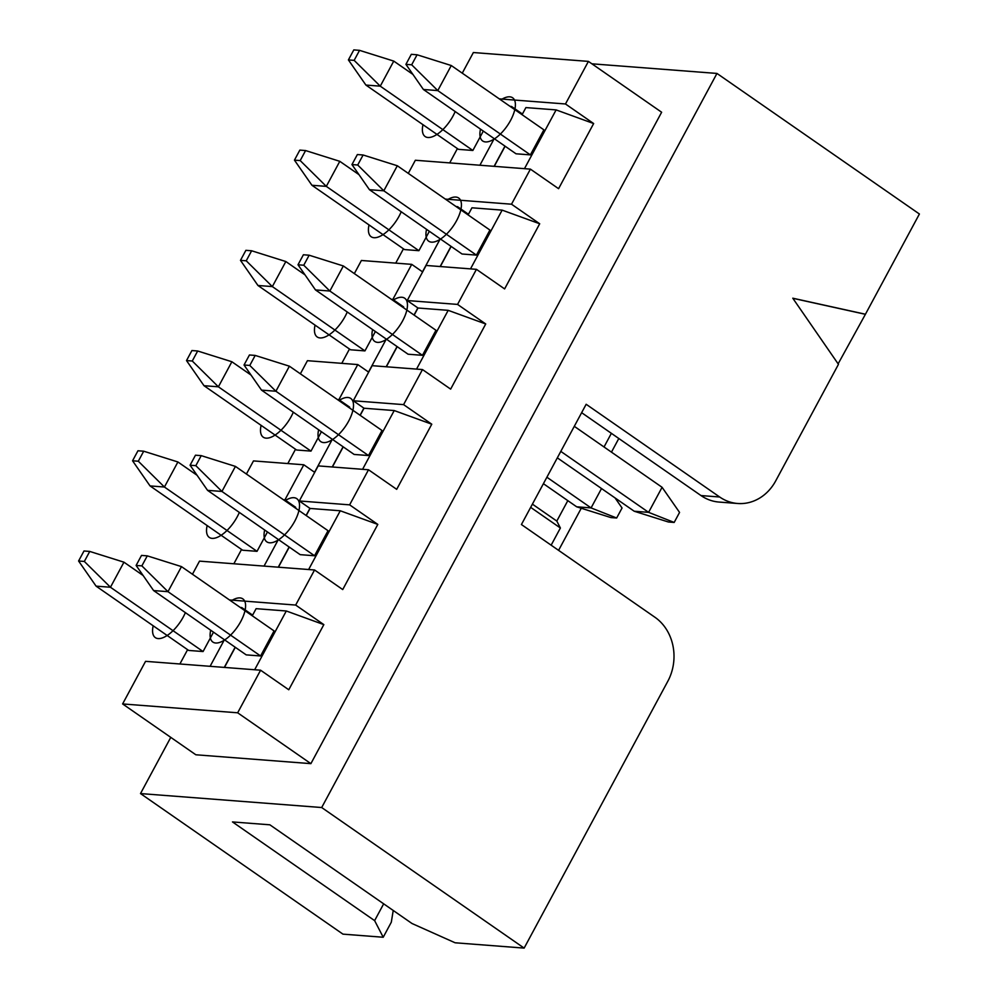<?xml version="1.0" encoding="UTF-8"?>
<svg xmlns="http://www.w3.org/2000/svg" width="998" height="998" viewBox="0 0 998 998"><rect width="100%" height="100%" fill="white"/><g stroke="black" fill="none" stroke-linecap="round" stroke-linejoin="round"><path stroke-width="1.5" d="M170.77 737.372L140.506 793.572L342.95 934.14L383.22 937.247L374.624 920.63L232.484 821.928L269.872 824.81L412.012 923.512L455.113 942.786L524.137 948.1L667.812 681.272A46.719 40.619 94.4 0 0 654.938 617.263L521.418 524.536L586.163 404.277L719.683 497.004A46.719 40.619 94.4 0 0 737.684 503.491A46.719 40.619 94.4 0 0 775.733 480.836L838.457 364.332L792.786 298.202L865.441 314.233L838.12 363.846M865.441 314.233L919.408 214.009L716.963 73.44L321.693 807.532L524.137 948.1M591.889 63.81L716.963 73.44M393.224 910.463L391.303 922.214L383.22 937.247M618.81 438.496L611.462 452.144M581.26 508.244L558.581 550.36M140.506 793.572L321.693 807.532M383.669 903.826L374.624 920.63M530.387 154.89L543.885 129.84L451.271 65.531L437.785 90.593L423.401 89.483L516.016 153.792L530.387 154.89L437.785 90.593L411.675 64.795L417.077 54.778L451.271 65.531M412.923 74.413L393.761 61.103L380.263 86.165L365.892 85.055L458.494 149.351L472.865 150.461L380.263 86.165L354.153 60.367L359.554 50.349L393.761 61.103M483.306 131.075L472.865 150.461M354.153 60.367L348.402 59.917L353.803 49.9L359.554 50.349M348.402 59.917L365.892 85.055M479.901 165.231L494.21 138.647M511.176 107.135L511.537 106.474L522.303 113.947L521.942 114.608M449.699 162.899L457.396 148.602M510.065 106.362L511.537 106.474M494.272 166.342L505.113 146.219M522.079 114.695L525.909 107.584L556.111 109.905L593.648 123.54L558.581 188.684L530.4 169.124L511.512 204.203L539.693 223.764L504.614 288.909L476.433 269.335L457.558 304.415L485.727 323.976L450.647 389.12L422.478 369.559L403.591 404.627L431.772 424.2L396.693 489.332L368.512 469.771L349.624 504.851L377.805 524.412L342.726 589.556L314.557 569.983L295.67 605.062L323.839 624.623L288.771 689.768L260.59 670.207L237.661 712.797L122.617 703.939L145.558 661.337L260.59 670.207M524.474 168.662L556.111 109.905M411.675 64.795L405.924 64.359L411.313 54.329L417.077 54.778M405.924 64.359L423.401 89.483M504.976 146.12L494.097 166.329M499.299 98.877L565.479 103.979L593.648 123.54M408.294 173.378L415.355 160.254L530.4 169.124M252.669 615.042L252.145 615.691M235.166 647.203L224.288 667.413M254.665 669.745L286.301 610.988L256.112 608.668L252.269 615.778M235.303 647.303L224.475 667.425M246.207 654.875L260.59 655.973L167.976 591.677L153.605 590.567L246.207 654.875M141.866 565.878L136.115 565.442L141.516 555.412L147.267 555.861L141.866 565.878L167.976 591.677L181.474 566.615L274.076 630.923L260.59 655.973M240.256 607.445L241.728 607.557L241.379 608.219M224.4 639.73L210.091 666.315M179.889 663.982L187.599 649.686M188.684 650.434L203.068 651.544L110.454 587.248L96.082 586.138L188.684 650.434M213.497 632.158L203.068 651.544M143.113 575.497L123.952 562.186L89.745 551.432L84.343 561.45L110.454 587.248L123.952 562.186M84.343 561.45L78.593 561.001L83.994 550.983L89.745 551.432M96.082 586.138L78.593 561.001M147.267 555.861L181.474 566.615M153.605 590.567L136.115 565.442M241.728 607.557L252.494 615.03M229.49 599.96L295.67 605.062M286.301 610.988L323.839 624.623M122.617 703.939L195.845 754.775L310.889 763.645L661.637 112.238L588.408 61.389L565.479 103.979M462.261 73.166L473.364 52.532L588.408 61.389M354.34 273.589L361.401 260.478L411.725 264.358L392.838 299.425L403.616 306.91L403.254 307.559M300.373 373.813L307.434 360.69L357.771 364.569L338.883 399.649L349.649 407.122L349.3 407.783M246.419 474.025L253.48 460.914L303.804 464.781L284.917 499.861L295.682 507.333L295.333 507.994M192.452 574.249L199.513 561.125L314.557 569.983M445.333 199.101L511.512 204.203M391.378 299.313L392.838 299.425M337.411 399.537L338.883 399.649M283.457 499.749L284.917 499.861M349.624 504.851L299.3 500.971L318.187 465.891L368.512 469.771M403.591 404.627L353.267 400.759L372.142 365.68L422.478 369.559M457.558 304.415L407.221 300.535L426.109 265.456L476.433 269.335M237.661 712.797L310.889 763.645M299.3 500.971L310.066 508.444L306.236 515.567M289.27 547.079L278.43 567.201M470.507 268.886L502.144 210.129L471.954 207.796L468.112 214.919M451.146 246.431L440.318 266.553M407.221 300.535L417.987 308.008L414.158 315.131M397.192 346.655L386.351 366.777M353.267 400.759L364.033 408.232L360.191 415.355M343.225 446.867L332.396 466.989M294.223 507.221L295.682 507.333M310.066 508.444L340.268 510.776L377.805 524.412M411.725 264.358L422.491 271.83L440.243 238.859M456.111 206.574L457.571 206.686L457.221 207.347M457.571 206.686L468.336 214.171L467.987 214.82M451.021 246.344L440.143 266.541M417.863 307.92L414.02 315.044M397.054 346.556L386.176 366.753M363.896 408.145L360.066 415.255M343.087 446.78L332.222 466.977M309.941 508.356L306.099 515.479M289.133 546.991L278.255 567.188M278.367 539.519L264.046 566.103M303.804 464.781L314.57 472.266L332.322 439.295M357.771 364.569L368.536 372.042L386.288 339.083M395.732 263.123L403.441 248.814M502.144 210.129L539.693 223.764M404.527 249.575L418.911 250.685L326.309 186.377L311.925 185.266L404.527 249.575M429.352 231.299L418.911 250.685M462.049 254.003L476.433 255.114L383.818 190.805L369.447 189.695L462.049 254.003M357.708 165.007L351.957 164.57L357.359 154.553L363.11 154.989L357.708 165.007L383.818 190.805L397.316 165.755L489.918 230.051L476.433 255.114M358.956 174.625L339.794 161.327L305.588 150.561L300.198 160.578L326.309 186.377L339.794 161.327M300.198 160.578L294.447 160.142L299.837 150.112L305.588 150.561M311.925 185.266L294.447 160.142M363.11 154.989L397.316 165.755M369.447 189.695L351.957 164.57M233.856 563.77L241.553 549.461M242.651 550.222L257.022 551.333L164.421 487.024L150.037 485.914L242.651 550.222M267.464 531.946L257.022 551.333M308.632 569.534L340.268 510.776M300.161 554.651L314.545 555.761L221.943 491.453L207.559 490.355L300.161 554.651M195.833 465.667L190.082 465.218L195.471 455.2L201.222 455.637L195.833 465.667L221.943 491.453L235.428 466.403L328.03 530.711L314.545 555.761M197.08 475.285L177.906 461.974L143.712 451.208L138.31 461.226L164.421 487.024L177.906 461.974M138.31 461.226L132.559 460.789L137.961 450.772L143.712 451.208M150.037 485.914L132.559 460.789M201.222 455.637L235.428 466.403M207.559 490.355L190.082 465.218M287.811 463.559L295.52 449.25M348.19 407.009L349.649 407.122M364.033 408.232L394.222 410.552L431.772 424.2M296.606 450.011L310.989 451.108L218.387 386.812L204.004 385.702L296.606 450.011M321.431 431.722L310.989 451.108M362.586 469.31L394.222 410.552M354.128 454.439L368.512 455.55L275.897 391.241L261.526 390.131L354.128 454.439M249.787 365.443L244.036 365.006L249.438 354.976L255.189 355.425L249.787 365.443L275.897 391.241L289.395 366.191L381.997 430.487L368.512 455.55M251.034 375.061L231.873 361.75L197.666 350.997L192.277 361.014L218.387 386.812L231.873 361.75M192.277 361.014L186.514 360.577L191.915 350.548L197.666 350.997M204.004 385.702L186.514 360.577M255.189 355.425L289.395 366.191M261.526 390.131L244.036 365.006M341.778 363.334L349.475 349.026M402.144 306.798L403.616 306.91M417.987 308.008L448.189 310.341L485.727 323.976M350.572 349.787L364.944 350.897L272.342 286.588L257.958 285.49L350.572 349.787M375.385 331.511L364.944 350.897M416.553 369.098L448.189 310.341M408.082 354.215L422.466 355.325L329.864 291.029L315.48 289.919L408.082 354.215M303.754 265.231L298.003 264.782L303.392 254.764L309.143 255.214L303.754 265.231L329.864 291.029L343.349 265.967L435.964 330.276L422.466 355.325M557.321 457.845L634.217 511.238L648.6 512.348L662.086 487.298L574.299 426.333M305.001 274.849L285.84 261.538L251.633 250.772L246.232 260.802L272.342 286.588L285.84 261.538M543.411 483.693L576.694 506.809L610.901 517.575L616.652 518.012L622.053 507.994L615.055 497.927M576.694 506.809L591.078 507.92L546.892 477.231M634.217 511.238L668.423 522.004L674.174 522.441L648.6 512.348L560.801 451.383M601.52 488.533L591.078 507.92L616.652 518.012M246.232 260.802L240.481 260.353L245.882 250.336L251.633 250.772M257.958 285.49L240.481 260.353M674.174 522.441L679.563 512.423L662.086 487.298M309.143 255.214L343.349 265.967M315.48 289.919L298.003 264.782M864.867 314.183L792.849 298.29M581.647 412.685L700.995 495.557A46.719 40.619 94.4 0 0 718.997 502.056L737.684 503.491M551.146 545.182L560.389 528.004L556.809 521.081L567.812 500.647M604.027 446.979L611.375 433.319M530.662 507.358L560.389 528.004M532.396 504.127L556.809 521.081M480.5 129.129A26.285 11.564 -55.2 0 0 485.502 141.928A26.285 11.564 -55.2 0 0 510.589 120.384A26.285 11.564 -55.2 0 0 509.778 96.831A26.285 11.564 -55.2 0 0 500.784 99.912M422.99 124.7A26.285 11.564 -55.2 0 0 427.98 137.499A26.285 11.564 -55.2 0 0 455.175 111.539M426.545 229.353A26.285 11.564 -55.2 0 0 431.535 242.152A26.285 11.564 -55.2 0 0 456.622 220.595A26.285 11.564 -55.2 0 0 455.824 197.055A26.285 11.564 -55.2 0 0 446.83 200.136M369.023 224.912A26.285 11.564 -55.2 0 0 374.013 237.711A26.285 11.564 -55.2 0 0 401.221 211.763M372.578 329.565A26.285 11.564 -55.2 0 0 377.581 342.364A26.285 11.564 -55.2 0 0 402.656 320.807A26.285 11.564 -55.2 0 0 401.857 297.267A26.285 11.564 -55.2 0 0 392.863 300.348M315.056 325.136A26.285 11.564 -55.2 0 0 320.059 337.935A26.285 11.564 -55.2 0 0 347.254 311.975M318.624 429.776A26.285 11.564 -55.2 0 0 323.614 442.576A26.285 11.564 -55.2 0 0 348.701 421.031A26.285 11.564 -55.2 0 0 347.903 397.478A26.285 11.564 -55.2 0 0 338.908 400.572M261.102 425.348A26.285 11.564 -55.2 0 0 266.092 438.147A26.285 11.564 -55.2 0 0 293.3 412.199M264.657 530A26.285 11.564 -55.2 0 0 269.66 542.8A26.285 11.564 -55.2 0 0 294.734 521.243A26.285 11.564 -55.2 0 0 293.936 497.703A26.285 11.564 -55.2 0 0 284.941 500.784M207.135 525.572A26.285 11.564 -55.2 0 0 212.137 538.371A26.285 11.564 -55.2 0 0 239.333 512.411M210.703 630.212A26.285 11.564 -55.2 0 0 215.693 643.011A26.285 11.564 -55.2 0 0 240.78 621.467A26.285 11.564 -55.2 0 0 239.982 597.914A26.285 11.564 -55.2 0 0 230.987 600.996M153.181 625.783A26.285 11.564 -55.2 0 0 158.171 638.583A26.285 11.564 -55.2 0 0 185.366 612.622M719.683 497.004L700.995 495.557"/></g></svg>
